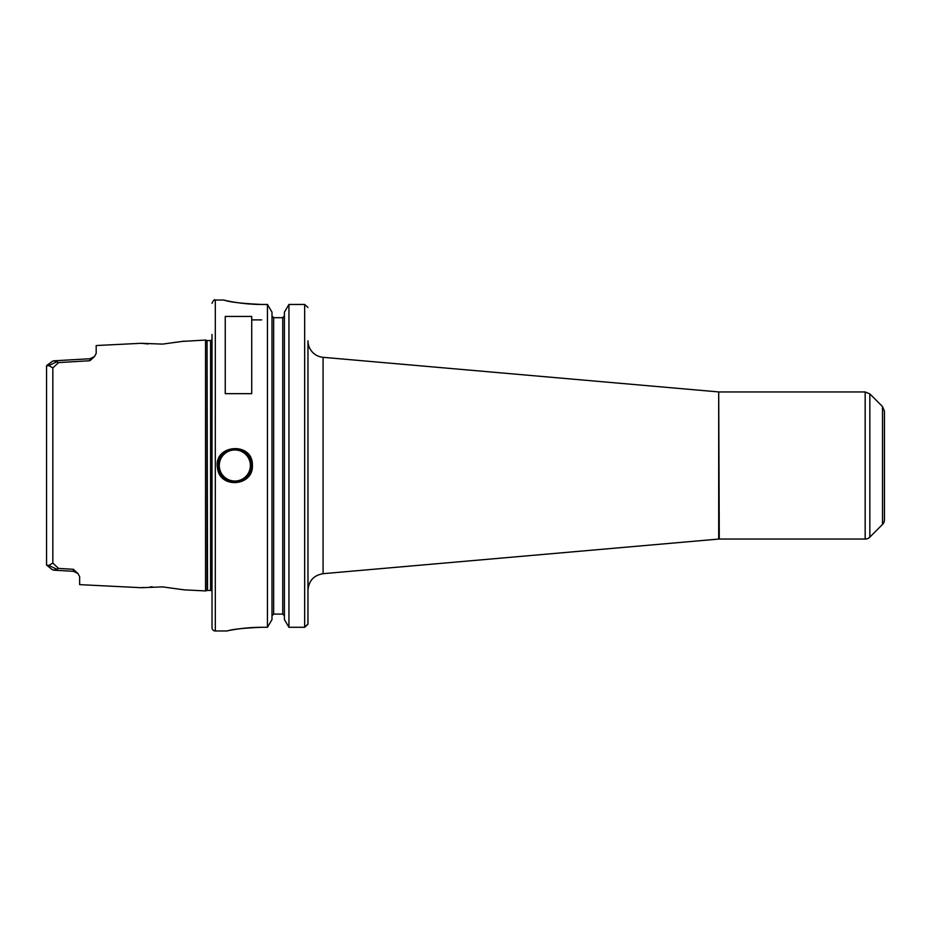 <?xml version="1.0" encoding="UTF-8"?>
<svg xmlns="http://www.w3.org/2000/svg" width="931" height="931" viewBox="0 0 931 931"><rect width="100%" height="100%" fill="white"/><g stroke="black" fill="none" stroke-linecap="round" stroke-linejoin="round"><path stroke-width="1.4" d="M323.08 357.318L718.697 391.928L718.697 539.072L323.08 573.682L323.08 357.318A16.549 16.549 0 0 1 307.975 340.827L307.975 568.085M307.975 591.069L307.963 624.236L304.67 627.285L307.975 623.886L307.975 340.827M718.697 539.072A6.622 6.622 0 0 1 719.279 539.049L865.167 539.049A6.622 6.622 0 0 0 869.845 537.106L869.845 393.894L865.167 391.951L865.167 539.049M882.507 524.444L882.507 406.556L884.45 411.234L884.45 519.766A6.622 6.622 0 0 1 882.507 524.444L869.845 537.106M251.719 316.447L251.719 393.662L225.244 393.662L225.244 316.447L251.719 316.447M77.971 573.519L73.398 571.308L73.351 569.295L77.971 573.519L79.647 576.696L79.647 584.633L141.175 587.705L162.541 586.891L184.222 589.858L205.518 590.929L205.518 340.071L183.314 341.34M184.222 341.142L162.541 344.109L141.186 343.295L96.184 345.541L96.184 353.384L94.485 356.573L89.946 358.749L89.9 360.728L94.415 356.643M46.55 367.361L46.55 365.941L48.854 365.557L52.834 367.92L58.537 362.59L53.858 360.809L52.404 361.24L54.103 360.797M51.996 569.435L53.858 570.191L58.537 568.41L52.834 563.08L48.854 565.443L46.55 565.059L46.55 563.639M57.07 569.353L48.854 565.443M52.404 569.76L46.55 565.059L46.55 365.941L51.135 362.264L46.806 365.452M73.351 569.295L58.537 568.41M48.854 365.557L57.07 361.647M58.537 362.59L89.9 360.728M141.442 587.682L143.514 587.438M150.31 586.902L152.323 586.821M183.43 589.684L184.222 589.858M148.145 343.97L141.512 343.33M261.646 304.46C242.397 303.541 230.038 302.144 224.546 300.248C218.552 298.688 238.057 304.484 261.646 304.46L267.453 304.46L267.453 627.285L261.646 627.285C244.073 628.041 232.785 629.205 227.769 630.787C222.3 632.091 240.117 627.261 261.646 627.285L246.296 628.006M236.404 629.228L241.688 628.506M252.382 465.5C253.337 441.096 212.931 444.25 217.505 468.06C219.53 489.078 253.476 486.436 252.382 465.5L251.393 465.5C252.534 485.214 220.298 487.739 218.494 467.909C214.072 445.507 252.382 442.493 251.393 465.5M307.963 307.486L304.67 304.46L307.963 307.486M273.644 317.692L273.644 614.088L271.992 615.775L273.644 614.088L282.745 614.088L284.397 615.775L282.745 614.088L282.745 317.692L273.644 317.692L271.992 315.993L273.644 317.692L282.745 317.692L284.397 315.993L282.745 317.692M267.453 304.46L271.992 312.164L271.992 619.581L267.453 627.285M288.947 627.285L284.397 619.581L284.397 312.164L288.947 304.46L288.947 627.285L304.67 627.285L304.67 304.46L288.947 304.46L304.67 304.46M261.646 319.892L251.719 319.892M250.369 459.774A16.549 16.549 0 0 0 249.322 457.482M247.634 455.003A16.549 16.549 0 0 0 244.341 451.942M237.719 449.208A16.549 16.549 0 0 0 233.378 449.021M222.044 475.974A16.549 16.549 0 0 0 224.988 478.79M231.4 481.688A16.549 16.549 0 0 0 236.369 481.979M219.297 465.5A15.548 15.548 0 0 1 242.619 452.035A15.548 15.548 0 0 1 242.619 478.965A15.548 15.548 0 0 1 219.297 465.5M205.518 340.071L207.031 340.478L207.031 590.522A1.99 1.99 0 0 1 207.543 590.452L210.581 590.452A1.99 1.99 0 0 1 212.012 591.069M212.012 334.497L212.012 627.657A3.305 3.305 0 0 0 215.317 630.962L226.896 630.962M718.697 391.928L719.279 539.049M52.834 367.92L52.834 563.08M223.591 300.038L215.317 300.038L215.317 630.962M207.031 340.478L207.543 590.452M207.543 340.548L210.581 340.548L210.581 590.452M323.08 573.682C313.805 575.288 308.766 580.781 307.975 590.173M719.279 391.951L865.167 391.951M882.507 406.556L869.845 393.894M94.485 356.573L89.946 358.749L53.858 360.821M52.148 361.426L51.135 362.264L52.148 361.426M52.148 569.574L51.205 568.794M53.858 570.179L73.398 571.308L53.858 570.179M207.031 590.522L205.518 590.929M210.581 340.548L212.012 339.931M215.317 300.038C214.514 299.2 213.408 300.294 212.012 303.343"/></g></svg>
